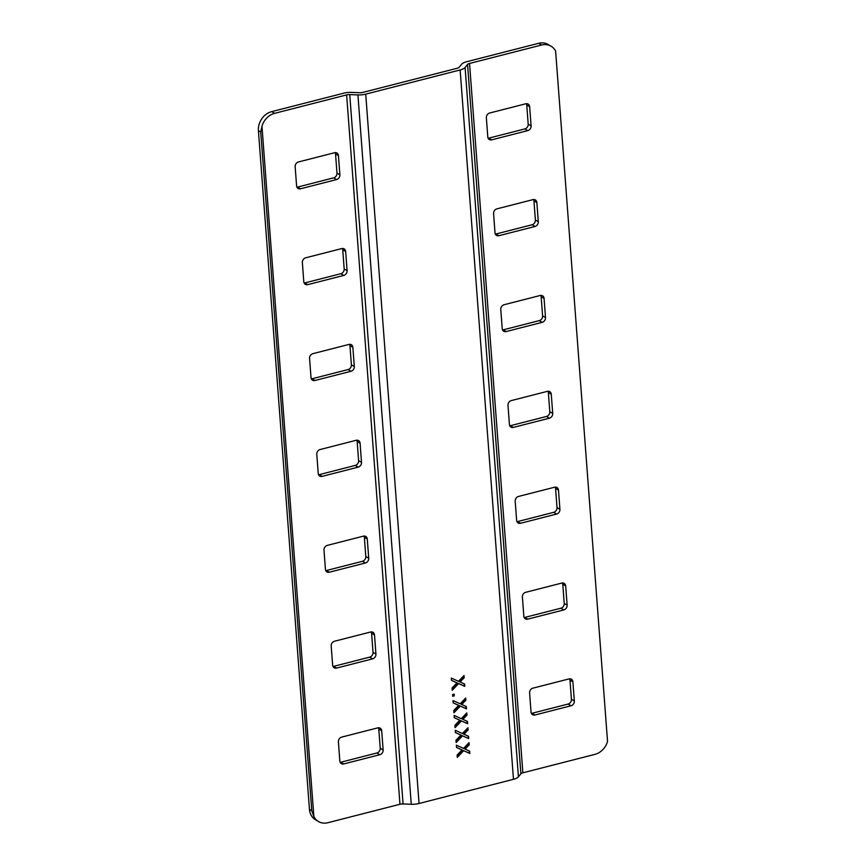 <?xml version="1.0" encoding="UTF-8"?>
<svg xmlns="http://www.w3.org/2000/svg" width="866" height="866" viewBox="0 0 866 866"><rect width="100%" height="100%" fill="white"/><g stroke="black" fill="none" stroke-linecap="round" stroke-linejoin="round"><path stroke-width="1.3" d="M459.998 734.671L455.419 732.614L455.245 730.298L462.412 733.524L467.921 727.754L468.095 730.038L463.916 734.206L468.56 736.284L468.733 738.601L462.563 735.829L456.166 742.519L455.992 740.235L460.918 735.082L455.408 732.528M457.768 704.946L453.178 702.878L453.005 700.572L460.171 703.787L465.681 698.028L465.854 700.313L461.686 704.469L466.33 706.559L466.503 708.864L460.322 706.093L453.925 712.783L453.752 710.51L458.677 705.357L453.178 702.791M456.068 682.44L451.489 680.373L451.316 678.067L458.482 681.293L463.992 675.523L464.165 677.807L459.987 681.964L464.631 684.053L464.804 686.359L458.634 683.588L452.236 690.278L452.063 688.005L456.988 682.852L451.478 680.286M274.598 113.349A16.432 13.726 120.6 0 0 261.965 126.274L313.871 816.606A16.432 13.726 120.6 0 0 318.428 821.509L315.516 819.788A16.432 13.726 -59.4 0 1 309.443 809.342L258.414 130.658A16.432 13.726 -59.4 0 1 271.686 111.627L274.598 113.349L346.627 94.914A4.103 1.44 175.7 0 1 349.745 94.6L357.929 94.924A10.273 3.605 -4.3 0 0 365.723 94.134L460.138 69.962A10.273 3.605 -4.3 0 0 465.096 67.494L467.553 64.441A4.103 1.44 175.7 0 1 469.534 63.456L541.564 45.021L538.652 43.3A16.432 13.726 -59.4 0 1 548.156 44.491L551.068 46.212A16.432 13.726 120.6 0 0 541.564 45.021M318.428 821.509A16.432 13.726 120.6 0 0 327.933 822.7L399.962 804.265A4.103 1.44 175.7 0 1 403.08 803.951L411.263 804.276A10.273 3.605 -4.3 0 0 419.057 803.486L513.473 779.313A10.273 3.605 -4.3 0 0 518.431 776.845L520.888 773.793A4.103 1.44 175.7 0 1 522.869 772.808L594.899 754.373A16.432 13.726 120.6 0 0 607.531 741.448L555.626 51.116A16.432 13.726 120.6 0 0 551.068 46.212M454.304 695.874L452.68 696.296L452.55 694.575L454.174 694.153L454.304 695.874L452.647 695.809M458.883 719.808L454.293 717.741L454.12 715.435L461.286 718.661L466.806 712.891L466.969 715.175L462.801 719.332L467.445 721.421L467.618 723.727L461.448 720.956L455.04 727.657L454.866 725.372L459.792 720.22L454.293 717.665M461.113 749.545L456.534 747.477L456.36 745.171L463.526 748.386L469.036 742.627L469.21 744.901L465.031 749.068L469.675 751.147L469.848 753.463L463.678 750.692L457.28 757.382L457.107 755.098L462.033 749.945L456.523 747.39M533.608 199.537A4.103 3.432 -59.4 0 1 533.943 200.825L535.383 219.996A4.103 3.432 -59.4 0 1 532.07 224.759L495.991 233.993A4.103 3.432 -59.4 0 1 495.341 234.091M569.644 678.825A4.103 3.432 -59.4 0 1 569.98 680.113L571.419 699.284A4.103 3.432 -59.4 0 1 568.107 704.047L532.027 713.281A4.103 3.432 -59.4 0 1 531.378 713.389M555.236 487.103A4.103 3.432 -59.4 0 1 555.571 488.402L557.011 507.573A4.103 3.432 -59.4 0 1 553.688 512.336L517.619 521.57A4.103 3.432 -59.4 0 1 516.97 521.668M271.686 111.627L343.705 93.192A10.273 3.605 175.7 0 1 351.509 92.402L359.693 92.727A4.103 1.44 -4.3 0 0 362.811 92.413L457.226 68.252A4.103 1.44 -4.3 0 0 459.207 67.256L461.665 64.203A10.273 3.605 175.7 0 1 466.622 61.735L538.652 43.3M548.026 391.248A4.103 3.432 -59.4 0 1 548.362 392.547L549.802 411.718A4.103 3.432 -59.4 0 1 546.478 416.47L510.41 425.704A4.103 3.432 -59.4 0 1 509.76 425.812M562.445 582.97A4.103 3.432 -59.4 0 1 562.77 584.258L564.221 603.429A4.103 3.432 -59.4 0 1 560.897 608.192L524.818 617.426A4.103 3.432 -59.4 0 1 524.168 617.523M540.817 295.393A4.103 3.432 -59.4 0 1 541.153 296.681L542.592 315.863A4.103 3.432 -59.4 0 1 539.28 320.615L503.2 329.849A4.103 3.432 -59.4 0 1 502.551 329.957M526.398 103.671A4.103 3.432 -59.4 0 1 526.734 104.97L528.184 124.141A4.103 3.432 -59.4 0 1 524.861 128.904L488.781 138.138A4.103 3.432 -59.4 0 1 488.132 138.235M495.006 232.802L493.566 213.631A4.103 3.432 -59.4 0 1 496.889 208.868L532.958 199.635A4.103 3.432 -59.4 0 1 535.34 199.938A4.103 3.432 -59.4 0 1 536.855 202.547L538.295 221.718A4.103 3.432 -59.4 0 1 534.982 226.481L498.903 235.714A4.103 3.432 -59.4 0 1 496.532 235.411A4.103 3.432 -59.4 0 1 495.006 232.802M531.042 712.09L529.602 692.919A4.103 3.432 -59.4 0 1 532.926 688.156L569.005 678.922A4.103 3.432 -59.4 0 1 571.376 679.225A4.103 3.432 -59.4 0 1 572.891 681.834L574.342 701.005A4.103 3.432 -59.4 0 1 571.019 705.768L534.939 715.002A4.103 3.432 -59.4 0 1 532.568 714.699A4.103 3.432 -59.4 0 1 531.042 712.09M516.634 520.369L515.194 501.197A4.103 3.432 -59.4 0 1 518.507 496.445L554.586 487.212A4.103 3.432 -59.4 0 1 556.957 487.504A4.103 3.432 -59.4 0 1 558.483 490.124L559.923 509.295A4.103 3.432 -59.4 0 1 556.6 514.047L520.531 523.28A4.103 3.432 -59.4 0 1 518.149 522.988A4.103 3.432 -59.4 0 1 516.634 520.369M509.425 424.513L507.985 405.342A4.103 3.432 -59.4 0 1 511.297 400.59L547.377 391.356A4.103 3.432 -59.4 0 1 549.758 391.649A4.103 3.432 -59.4 0 1 551.274 394.268L552.714 413.439A4.103 3.432 -59.4 0 1 549.39 418.191L513.322 427.425A4.103 3.432 -59.4 0 1 510.94 427.133A4.103 3.432 -59.4 0 1 509.425 424.513M523.843 616.235L522.393 597.064A4.103 3.432 -59.4 0 1 525.716 592.301L561.796 583.067A4.103 3.432 -59.4 0 1 564.167 583.37A4.103 3.432 -59.4 0 1 565.693 585.979L567.133 605.15A4.103 3.432 -59.4 0 1 563.809 609.913L527.73 619.147A4.103 3.432 -59.4 0 1 525.359 618.844A4.103 3.432 -59.4 0 1 523.843 616.235M502.215 328.658L500.775 309.487A4.103 3.432 -59.4 0 1 504.099 304.724L540.168 295.49A4.103 3.432 -59.4 0 1 542.549 295.793A4.103 3.432 -59.4 0 1 544.065 298.402L545.504 317.573A4.103 3.432 -59.4 0 1 542.192 322.336L506.112 331.57A4.103 3.432 -59.4 0 1 503.731 331.267A4.103 3.432 -59.4 0 1 502.215 328.658M487.796 136.947L486.356 117.765A4.103 3.432 -59.4 0 1 489.68 113.013L525.759 103.779A4.103 3.432 -59.4 0 1 528.13 104.072A4.103 3.432 -59.4 0 1 529.646 106.691L531.096 125.862A4.103 3.432 -59.4 0 1 527.773 130.614L491.693 139.848A4.103 3.432 -59.4 0 1 489.322 139.556A4.103 3.432 -59.4 0 1 487.796 136.947M555.626 51.116L607.531 741.448M338.444 155.631A4.103 3.432 120.6 0 0 336.928 153.011A4.103 3.432 120.6 0 0 334.557 152.719L298.478 161.953A4.103 3.432 120.6 0 0 295.154 166.716L296.594 185.887A4.103 3.432 120.6 0 0 298.12 188.496A4.103 3.432 120.6 0 0 300.491 188.788L336.571 179.554A4.103 3.432 120.6 0 0 339.894 174.802L338.444 155.631L335.532 153.91A4.103 3.432 120.6 0 0 335.207 152.611M345.653 251.486A4.103 3.432 120.6 0 0 344.138 248.878A4.103 3.432 120.6 0 0 341.756 248.574L305.687 257.808A4.103 3.432 120.6 0 0 302.364 262.571L303.804 281.742A4.103 3.432 120.6 0 0 305.33 284.351A4.103 3.432 120.6 0 0 307.701 284.654L343.78 275.42A4.103 3.432 120.6 0 0 347.093 270.657L345.653 251.486L342.741 249.765A4.103 3.432 120.6 0 0 342.406 248.477M352.863 347.342A4.103 3.432 120.6 0 0 351.347 344.733A4.103 3.432 120.6 0 0 348.966 344.43L312.897 353.664A4.103 3.432 120.6 0 0 309.573 358.427L311.013 377.598A4.103 3.432 120.6 0 0 312.539 380.206A4.103 3.432 120.6 0 0 314.91 380.51L350.99 371.276A4.103 3.432 120.6 0 0 354.302 366.513L352.863 347.342L349.951 345.631A4.103 3.432 120.6 0 0 349.615 344.332M381.69 730.774A4.103 3.432 120.6 0 0 380.174 728.165A4.103 3.432 120.6 0 0 377.803 727.862L341.724 737.096A4.103 3.432 120.6 0 0 338.4 741.859L339.84 761.03A4.103 3.432 120.6 0 0 341.366 763.639A4.103 3.432 120.6 0 0 343.737 763.942L379.817 754.708A4.103 3.432 120.6 0 0 383.14 749.945L381.69 730.774L378.778 729.053A4.103 3.432 120.6 0 0 378.442 727.765M374.491 634.919A4.103 3.432 120.6 0 0 372.965 632.31A4.103 3.432 120.6 0 0 370.594 632.007L334.514 641.241A4.103 3.432 120.6 0 0 331.191 646.004L332.641 665.175A4.103 3.432 120.6 0 0 334.157 667.783A4.103 3.432 120.6 0 0 336.538 668.087L372.607 658.853A4.103 3.432 120.6 0 0 375.931 654.09L374.491 634.919L371.579 633.198A4.103 3.432 120.6 0 0 371.243 631.909M367.281 539.063A4.103 3.432 120.6 0 0 365.755 536.444A4.103 3.432 120.6 0 0 363.384 536.151L327.305 545.385A4.103 3.432 120.6 0 0 323.992 550.137L325.432 569.319A4.103 3.432 120.6 0 0 326.947 571.928A4.103 3.432 120.6 0 0 329.329 572.22L365.398 562.987A4.103 3.432 120.6 0 0 368.721 558.234L367.281 539.063L364.37 537.342A4.103 3.432 120.6 0 0 364.034 536.043M360.072 443.208A4.103 3.432 120.6 0 0 358.556 440.588A4.103 3.432 120.6 0 0 356.175 440.296L320.095 449.53A4.103 3.432 120.6 0 0 316.783 454.282L318.223 473.453A4.103 3.432 120.6 0 0 319.738 476.073A4.103 3.432 120.6 0 0 322.12 476.365L358.199 467.131A4.103 3.432 120.6 0 0 361.512 462.379L360.072 443.208L357.16 441.487A4.103 3.432 120.6 0 0 356.824 440.188M309.443 809.342L311.771 810.717L260.742 132.043L258.414 130.658M296.93 187.175A4.103 3.432 120.6 0 0 297.579 187.078L333.659 177.844A4.103 3.432 120.6 0 0 336.982 173.081L335.532 153.91M304.139 283.03A4.103 3.432 120.6 0 0 304.789 282.933L340.868 273.699A4.103 3.432 120.6 0 0 344.181 268.936L342.741 249.765M311.349 378.897A4.103 3.432 120.6 0 0 311.998 378.788L348.078 369.555A4.103 3.432 120.6 0 0 351.39 364.803L349.951 345.631M340.176 762.329A4.103 3.432 120.6 0 0 340.825 762.221L376.905 752.987A4.103 3.432 120.6 0 0 380.228 748.235L378.778 729.053M332.977 666.463A4.103 3.432 120.6 0 0 333.616 666.365L369.695 657.132A4.103 3.432 120.6 0 0 373.019 652.369L371.579 633.198M325.768 570.607A4.103 3.432 120.6 0 0 326.417 570.51L362.486 561.276A4.103 3.432 120.6 0 0 365.809 556.513L364.37 537.342M318.558 474.752A4.103 3.432 120.6 0 0 319.208 474.644L355.276 465.41A4.103 3.432 120.6 0 0 358.6 460.658L357.16 441.487M311.771 810.717L313.871 816.606M261.965 126.274L260.742 132.043M463.472 676.065L464.165 677.807M463.581 677.461L459.413 681.629L459.987 681.964M464.057 683.794L464.804 686.359M464.23 686.024L458.634 683.588M458.049 683.242L452.171 689.401M455.494 682.094L456.988 682.852M453.632 694.294L453.719 695.539M465.172 698.57L465.854 700.313M465.269 699.966L461.102 704.123L461.686 704.469M465.746 706.299L466.503 708.864M465.919 708.518L460.322 706.093M459.738 705.747L453.86 711.906M457.183 704.599L458.677 705.357M466.287 713.432L466.969 715.175M466.395 714.829L462.217 718.997L462.801 719.332M466.871 721.162L467.618 723.727M467.034 723.391L461.448 720.956M460.864 720.609L454.975 726.769M458.298 719.462L459.792 720.22M467.402 728.295L468.095 730.038M467.51 729.692L463.332 733.859L463.916 734.206M467.986 736.024L468.733 738.601M468.149 738.254L462.563 735.829M461.979 735.483L456.09 741.632M459.413 734.325L460.918 735.082M468.517 743.169L469.21 744.901M468.625 744.554L464.457 748.722L465.031 749.068M469.101 750.898L469.848 753.463M469.275 753.117L463.678 750.692M463.094 750.346L457.216 756.494M460.539 749.198L462.033 749.945M419.057 803.486L365.723 94.134M513.473 779.313L460.138 69.962M522.869 772.808L469.534 63.456M520.888 773.793L467.553 64.441M518.431 776.845L465.096 67.494M411.263 804.276L357.929 94.924M403.08 803.951L349.745 94.6M399.962 804.265L346.627 94.914M358.6 460.658L361.512 462.379M355.276 465.41L358.199 467.131M319.208 474.644L322.12 476.365M365.809 556.513L368.721 558.234M362.486 561.276L365.398 562.987M326.417 570.51L329.329 572.22M373.019 652.369L375.931 654.09M369.695 657.132L372.607 658.853M333.616 666.365L336.538 668.087M380.228 748.235L383.14 749.945M376.905 752.987L379.817 754.708M340.825 762.221L343.737 763.942M351.39 364.803L354.302 366.513M348.078 369.555L350.99 371.276M311.998 378.788L314.91 380.51M344.181 268.936L347.093 270.657M340.868 273.699L343.78 275.42M304.789 282.933L307.701 284.654M336.982 173.081L339.894 174.802M333.659 177.844L336.571 179.554M297.579 187.078L300.491 188.788M548.362 392.547L551.274 394.268M549.802 411.718L552.714 413.439M546.478 416.47L549.39 418.191M510.41 425.704L513.322 427.425M555.571 488.402L558.483 490.124M557.011 507.573L559.923 509.295M553.688 512.336L556.6 514.047M517.619 521.57L520.531 523.28M562.77 584.258L565.693 585.979M564.221 603.429L567.133 605.15M560.897 608.192L563.809 609.913M524.818 617.426L527.73 619.147M569.98 680.113L572.891 681.834M571.419 699.284L574.342 701.005M568.107 704.047L571.019 705.768M532.027 713.281L534.939 715.002M541.153 296.681L544.065 298.402M542.592 315.863L545.504 317.573M539.28 320.615L542.192 322.336M503.2 329.849L506.112 331.57M533.943 200.825L536.855 202.547M535.383 219.996L538.295 221.718M532.07 224.759L534.982 226.481M495.991 233.993L498.903 235.714M526.734 104.97L529.646 106.691M528.184 124.141L531.096 125.862M524.861 128.904L527.773 130.614M488.781 138.138L491.693 139.848M460.56 680.622L461.145 680.957M462.249 703.127L462.834 703.463M463.375 717.99L463.949 718.336M464.49 732.852L465.074 733.199M465.605 747.715L466.189 748.062"/></g></svg>
